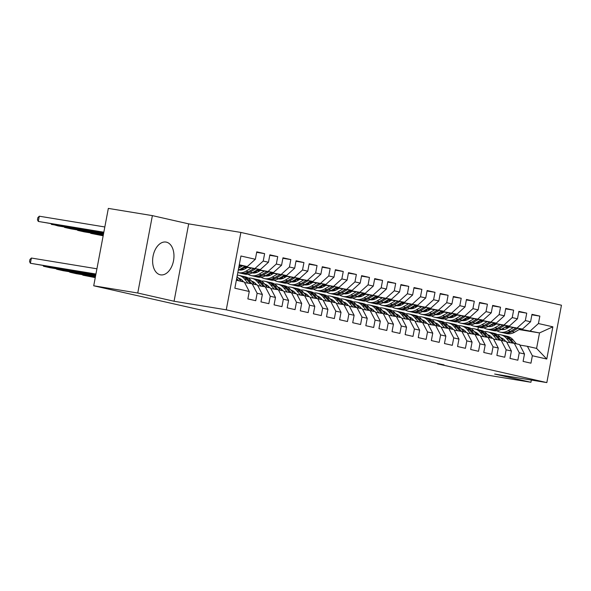 <?xml version="1.0" encoding="UTF-8"?>
<svg xmlns="http://www.w3.org/2000/svg" width="591" height="591" viewBox="0 0 591 591"><rect width="100%" height="100%" fill="white"/><g stroke="black" fill="none" stroke-linecap="round" stroke-linejoin="round"><path stroke-width="0.89" d="M160.205 274.771A16.607 10.468 99.3 0 0 160.597 274.852A16.607 10.468 99.3 0 0 173.569 260.468A16.607 10.468 99.3 0 0 166.367 242.14A16.607 10.468 99.3 0 0 165.975 242.066A16.607 10.468 99.3 0 0 153.01 256.45A16.607 10.468 99.3 0 0 160.205 274.771M152.382 215.626L137.755 293.018L174.064 301.255L188.684 223.871L152.382 215.626L108.338 208.401L93.718 285.785L444.004 364.898L437.48 363.827L486.888 375.049L530.932 382.274L531.346 380.057M188.684 223.871L240.884 232.433L561.45 305.215L546.83 382.599L226.264 309.824L240.884 232.433M519.083 329.571L539.509 332.925L552.858 326.816L538.438 323.543L539.842 316.119L531.981 314.338L530.578 321.763L525.333 320.573L526.736 313.149L518.876 311.361L517.472 318.785L512.227 317.596L513.631 310.172L505.77 308.384L504.367 315.808L499.122 314.619L500.525 307.194L492.665 305.407L491.261 312.831L486.016 311.642L487.42 304.217L479.56 302.437L478.156 309.861L472.911 308.672L474.314 301.247L466.454 299.46L465.051 306.884L459.805 305.695L461.209 298.27L453.349 296.483L451.945 303.907L446.7 302.718L448.104 295.293L440.243 293.505L438.84 300.93L433.595 299.74L434.998 292.316L427.138 290.536L425.734 297.96L420.489 296.771L421.893 289.346L414.025 287.558L412.629 294.983L407.384 293.793L408.787 286.369L400.92 284.581L399.523 292.006L394.278 290.816L395.682 283.392L387.814 281.604L386.411 289.029L381.173 287.839L382.576 280.415L374.709 278.634L373.305 286.059L368.067 284.869L369.471 277.445L361.603 275.657L360.2 283.082L354.962 281.892L356.366 274.468L348.498 272.68L347.094 280.104L341.857 278.915L343.26 271.491L335.392 269.703L333.989 277.135L328.751 275.938L330.155 268.513L322.287 266.733L320.883 274.158L315.646 272.968L317.049 265.544L309.182 263.756L307.778 271.18L302.54 269.991L303.944 262.567L296.076 260.779L294.673 268.203L289.435 267.014L290.831 259.589L282.971 257.802L281.567 265.233L276.329 264.037L277.726 256.612L269.865 254.832L268.462 262.256L263.224 261.067L264.62 253.642L256.76 251.855L255.356 259.279L247.252 266.578L239.289 264.768M552.858 326.816L546.771 359.025L532.358 355.752L527.408 346.319L519.829 345.078M255.356 259.279L240.943 256.006L234.856 288.216L249.269 291.489L247.865 298.913L255.733 300.701L257.137 293.276L262.374 294.466L260.971 301.89L268.839 303.678L270.242 296.246L275.48 297.443L274.076 304.867L281.944 306.648L283.348 299.223L288.585 300.413L287.182 307.837L295.049 309.625L296.453 302.2L301.691 303.39L300.287 310.814L308.155 312.602L309.558 305.178L314.796 306.367L313.4 313.791L321.26 315.579L322.664 308.147L327.902 309.344L326.505 316.769L334.366 318.549L335.769 311.125L341.014 312.314L339.611 319.738L347.471 321.526L348.875 314.102L354.12 315.291L352.716 322.716L360.576 324.503L361.98 317.079L367.225 318.268L365.822 325.693L373.682 327.48L375.086 320.049L380.331 321.245L378.927 328.67L386.787 330.45L388.191 323.026L393.436 324.215L392.032 331.64L399.893 333.427L401.296 326.003L406.542 327.192L405.138 334.617L412.998 336.405L414.402 328.98L419.647 330.17L418.243 337.594L426.104 339.382L427.507 331.95L432.752 333.147L431.349 340.571L439.209 342.352L440.613 334.927L445.858 336.116L444.454 343.541L452.314 345.329L453.718 337.904L458.963 339.094L457.56 346.518L465.42 348.306L466.824 340.881L472.069 342.071L470.665 349.495L478.525 351.283L479.929 343.851L485.174 345.048L483.77 352.472L491.631 354.253L493.034 346.828L498.279 348.018L496.876 355.442L504.744 357.23L506.14 349.806L511.385 350.995L509.981 358.419L517.849 360.207L519.245 352.783L524.49 353.972L523.087 361.397L530.954 363.177L532.358 355.752M244.637 266.637L260.358 269.548L244.194 266.896M263.224 261.067L255.113 268.358M268.462 262.256L260.358 269.548M236.363 280.245L244.327 282.055L249.269 291.489M243.536 267.287L246.772 267.819M257.742 269.614L273.463 272.525L257.299 269.873M243.093 267.538L246.329 268.07M276.329 264.037L268.218 271.335M281.567 265.233L273.463 272.525M257.137 293.276L252.187 283.835L244.608 282.594M252.187 283.835L257.432 285.025L262.374 294.466M242.436 267.93L243.064 268.033M256.642 270.257L259.877 270.789M270.848 272.591L286.569 275.502L270.405 272.85M241.992 268.188L243.204 268.388M256.199 270.515L259.434 271.047M289.435 267.014L281.323 274.313M294.673 268.203L286.569 275.502M270.242 296.246L265.293 286.812L257.713 285.571M265.293 286.812L270.538 288.002L275.48 297.443M241.327 268.573L243.44 268.92M255.541 270.907L256.169 271.01M269.747 273.234L272.983 273.766M283.953 275.569L299.674 278.479L283.51 275.827M240.892 268.831L243.61 269.274M255.098 271.158L256.309 271.358M269.304 273.493L272.54 274.025M302.54 269.991L294.429 277.282M307.778 271.18L299.674 278.479M283.348 299.223L278.398 289.789L270.818 288.541M278.398 289.789L283.643 290.979L288.585 300.413M254.433 271.55L256.546 271.897M268.646 273.877L269.274 273.98M282.853 276.211L286.088 276.743M297.059 278.538L312.779 281.449L296.616 278.797M253.997 271.808L256.716 272.252M268.203 274.135L269.415 274.335M282.409 276.47L285.645 277.002M315.646 272.968L307.534 280.26M320.883 274.158L312.779 281.449M296.453 302.2L291.511 292.767L283.924 291.518M291.511 292.767L296.748 293.956L301.691 303.39M267.538 274.52L269.651 274.867M281.752 276.854L282.38 276.957M295.958 279.188L299.194 279.72M310.164 281.515L325.885 284.426L309.721 281.774M267.102 274.778L269.821 275.229M281.309 277.113L282.52 277.312M295.515 279.44L298.75 279.971M328.751 275.938L320.64 283.237M333.989 277.135L325.885 284.426M309.558 305.178L304.616 295.736L297.037 294.495M304.616 295.736L309.854 296.926L314.796 306.367M280.644 277.497L282.757 277.844M294.857 279.831L295.485 279.935M309.063 282.158L312.299 282.69M323.27 284.493L338.99 287.403L322.826 284.751M280.208 277.755L282.934 278.206M294.414 280.09L295.626 280.289M308.62 282.417L311.863 282.949M341.857 278.915L333.752 286.214M347.094 280.104L338.99 287.403M322.664 308.147L317.722 298.714L310.142 297.472M317.722 298.714L322.959 299.903L327.902 309.344M293.749 280.474L295.862 280.821M307.963 282.808L308.591 282.904M322.169 285.135L325.405 285.667M336.375 287.47L352.096 290.38L335.932 287.728M293.313 280.732L296.039 281.176M307.519 283.059L308.731 283.259M321.726 285.394L324.969 285.926M354.962 281.892L346.858 289.184M360.2 283.082L352.096 290.38M335.769 311.125L330.827 301.691L323.247 300.442M330.827 301.691L336.065 302.88L341.014 312.314M306.862 283.451L308.967 283.798M321.068 285.778L321.696 285.881M335.274 288.113L338.51 288.644M349.48 290.44L365.201 293.35L349.045 290.698M306.419 283.71L309.145 284.153M320.625 286.037L321.836 286.236M334.831 288.371L338.074 288.903M368.067 284.869L359.963 292.161M373.305 286.059L365.201 293.35M348.875 314.102L343.932 304.668L336.353 303.419M343.932 304.668L349.17 305.857L354.12 315.291M319.967 286.421L322.073 286.768M334.174 288.755L334.801 288.859M348.38 291.09L351.615 291.622M362.586 293.417L378.306 296.327L362.15 293.675M319.524 286.679L322.25 287.13M333.73 289.014L334.942 289.213M347.936 291.341L351.18 291.873M381.173 287.839L373.069 295.138M386.411 289.029L378.306 296.327M361.98 317.079L357.038 307.638L349.458 306.397M357.038 307.638L362.276 308.827L367.225 318.268M333.073 289.398L335.178 289.745M347.279 291.732L347.907 291.836M361.485 294.059L364.721 294.591M375.691 296.394L391.412 299.305L375.255 296.652M332.63 289.656L335.356 290.107M346.836 291.991L348.047 292.19M361.042 294.318L364.285 294.85M394.278 290.816L386.174 298.115M399.523 292.006L391.412 299.305M375.086 320.049L370.143 310.615L362.564 309.374M370.143 310.615L375.381 311.804L380.331 321.245M346.178 292.375L348.284 292.722M360.384 294.702L361.012 294.806M374.591 297.037L377.826 297.569M388.797 299.371L404.517 302.282L388.361 299.63M345.735 292.634L348.461 293.077M359.941 294.961L361.16 295.16M374.147 297.295L377.39 297.827M407.384 293.793L399.28 301.085M412.629 294.983L404.517 302.282M388.191 323.026L383.249 313.592L375.669 312.344M383.249 313.592L388.486 314.781L393.436 324.215M359.284 295.352L361.389 295.699M373.49 297.679L374.118 297.783M387.696 300.014L390.932 300.546M401.902 302.341L417.623 305.252L401.466 302.599M358.84 295.611L361.566 296.054M373.047 297.938L374.266 298.137M387.253 300.272L390.496 300.804M420.489 296.771L412.385 304.062M425.734 297.96L417.623 305.252M401.296 326.003L396.354 316.569L388.775 315.321M396.354 316.569L401.592 317.759L406.542 327.192M372.389 298.322L374.495 298.669M386.595 300.656L387.223 300.76M400.801 302.991L404.037 303.523M415.008 305.318L430.728 308.229L414.572 305.577M371.946 298.581L374.672 299.031M386.152 300.915L387.371 301.115M400.366 303.242L403.601 303.774M433.595 299.74L425.49 307.039M438.84 300.93L430.728 308.229M414.402 328.98L409.46 319.539L401.88 318.298M409.46 319.539L414.697 320.728L419.647 330.17M385.495 301.299L387.607 301.646M399.701 303.634L400.329 303.737M413.907 305.961L417.15 306.493M428.113 308.295L443.834 311.206L427.677 308.554M385.051 301.558L387.777 302.008M399.257 303.892L400.476 304.092M413.471 306.219L416.707 306.751M446.7 302.718L438.596 310.016M451.945 303.907L443.834 311.206M427.507 331.95L422.565 322.516L414.985 321.275M422.565 322.516L427.81 323.705L432.752 333.147M398.6 304.276L400.713 304.624M412.806 306.603L413.434 306.707M427.012 308.938L430.255 309.47M441.218 311.272L456.939 314.183L440.783 311.531M398.157 304.535L400.883 304.978M412.363 306.862L413.582 307.061M426.576 309.196L429.812 309.728M459.805 305.695L451.701 312.986M465.051 306.884L456.939 314.183M440.613 334.927L435.67 325.493L428.091 324.245M435.67 325.493L440.916 326.683L445.858 336.116M411.705 307.254L413.818 307.601M425.912 309.581L426.539 309.684M440.118 311.915L443.361 312.447M454.331 314.242L470.052 317.153L453.888 314.501M411.262 307.505L413.988 307.955M425.468 309.839L426.687 310.039M439.682 312.174L442.918 312.705M472.911 308.672L464.807 315.963M478.156 309.861L470.052 317.153M453.718 337.904L448.776 328.47L441.196 327.222M448.776 328.47L454.021 329.66L458.963 339.094M424.811 310.223L426.924 310.57M439.017 312.558L439.645 312.661M453.223 314.892L456.466 315.417M467.437 317.219L483.157 320.13L466.993 317.478M424.368 310.482L427.094 310.932M438.574 312.816L439.793 313.016M452.787 315.143L456.023 315.675M486.016 311.642L477.912 318.941M491.261 312.831L483.157 320.13M466.824 340.881L461.881 331.44L454.302 330.199M461.881 331.44L467.126 332.63L472.069 342.071M437.916 313.2L440.029 313.548M452.122 315.535L452.75 315.638M466.329 317.862L469.572 318.394M480.542 320.196L496.263 323.107L480.099 320.455M437.473 313.459L440.199 313.91M451.679 315.793L452.898 315.993M465.893 318.121L469.128 318.652M499.122 314.619L491.018 321.918M504.367 315.808L496.263 323.107M479.929 343.851L474.987 334.417L467.407 333.176M474.987 334.417L480.232 335.607L485.174 345.048M451.022 316.178L453.134 316.525M465.228 318.505L465.856 318.608M479.434 320.839L482.677 321.371M493.648 323.174L509.368 326.084L493.204 323.432M450.578 316.436L453.304 316.879M464.792 318.763L466.003 318.963M478.998 321.098L482.234 321.63M512.227 317.596L504.123 324.887M517.472 318.785L509.368 326.084M493.034 346.828L488.092 337.395L480.513 336.146M488.092 337.395L493.337 338.584L498.279 348.018M464.127 319.155L466.24 319.502M478.333 321.482L478.961 321.585M492.539 323.816L495.783 324.348M506.753 326.143L522.474 329.054L506.31 326.402M463.684 319.406L466.41 319.857M477.897 321.74L479.109 321.94M492.104 324.075L495.339 324.607M525.333 320.573L517.228 327.865M530.578 321.763L522.474 329.054M506.14 349.806L501.198 340.372L493.618 339.123M501.198 340.372L506.443 341.561L511.385 350.995M477.233 322.125L479.345 322.472M491.439 324.459L492.074 324.562M505.652 326.793L508.888 327.318M519.858 329.121L539.509 332.925L536.584 348.402L527.408 346.319M479.116 323.188L476.789 322.487M490.67 324.91L492.325 325.183M504.877 327.244L508.112 327.769M538.438 323.543L530.334 330.842M519.245 352.783L514.303 343.341L506.723 342.1M514.303 343.341L519.548 344.531L524.49 353.972M137.755 293.018L93.718 285.785M546.83 382.599L494.63 374.037L530.932 382.274M174.064 301.255L226.264 309.824M437.554 363.435L437.48 363.827M239.192 265.256L247.252 266.578M476.937 334.765L477.24 333.125M477.897 329.66L478.37 327.155M546.771 359.025L536.584 348.402M539.842 316.119L531.893 314.818M526.736 313.149L518.787 311.841M513.631 310.172L505.674 308.864M500.525 307.194L492.569 305.887M487.42 304.217L479.464 302.917M474.314 301.247L466.358 299.94M461.209 298.27L453.253 296.963M448.104 295.293L440.147 293.986M434.998 292.316L427.042 291.016M421.893 289.346L413.936 288.039M408.787 286.369L400.831 285.061M395.682 283.392L387.726 282.084M382.576 280.415L374.62 279.115M369.471 277.445L361.515 276.137M356.366 274.468L348.409 273.16M343.26 271.491L335.304 270.183M330.155 268.513L322.198 267.213M317.049 265.544L309.093 264.236M303.944 262.567L295.988 261.259M290.831 259.589L282.882 258.282M277.726 256.612L269.777 255.312M264.62 253.642L256.671 252.335M503.31 338.968A13.519 10.49 -77.2 0 0 501.988 339.33M516.349 343.807L513.128 339.951A16.289 12.64 -77.2 0 0 507.359 336.323L504.869 335.754A16.289 12.64 -77.2 0 0 504.079 335.607M510.077 342.647L506.576 338.466A16.289 12.64 -77.2 0 0 500.806 334.831A16.289 12.64 -77.2 0 0 497.4 334.661M491.498 337.143A16.289 12.64 -77.2 0 0 490.53 337.949M505.682 341.384L504.98 340.549A13.519 10.49 -77.2 0 0 500.562 337.624M513.889 343.275L510.639 339.389A16.289 12.64 -77.2 0 0 504.869 335.754M501.168 338.348A13.519 10.49 102.8 0 1 502.165 338.259M500.806 334.831L503.296 335.4A16.289 12.64 102.8 0 1 509.065 339.027L512.412 343.031M501.419 337.912A13.519 10.49 -77.2 0 0 500.791 337.897M509.545 326.934L507.307 328.249A13.519 10.49 102.8 0 1 501.057 329.46M494.881 324.873A13.519 10.49 102.8 0 1 494.674 324.496M513.416 327.569L508.038 330.709A16.289 12.64 102.8 0 1 500.112 332.098A16.289 12.64 102.8 0 1 496.965 330.783M492.717 325.988A16.289 12.64 102.8 0 1 491.926 324.178M520.516 328.736L514.591 332.201A16.289 12.64 102.8 0 1 506.664 333.583L504.175 333.014A16.289 12.64 -77.2 0 0 512.102 331.632L517.819 328.293M504.16 329.446A13.519 10.49 102.8 0 1 502.941 328.374M516.113 328.012L510.528 331.278A16.289 12.64 102.8 0 1 502.601 332.659L500.112 332.098M501.36 329.298A13.519 10.49 -77.2 0 0 501.995 329.579M503.399 332.807A16.289 12.64 -77.2 0 0 504.175 333.014M502.815 329.593A13.519 10.49 102.8 0 1 501.855 329.01M490.205 335.998A13.519 10.49 -77.2 0 0 488.883 336.353M503.244 340.83L500.023 336.973A16.289 12.64 -77.2 0 0 494.253 333.346L491.764 332.777A16.289 12.64 -77.2 0 0 490.973 332.637M496.972 339.677L493.47 335.489A16.289 12.64 -77.2 0 0 487.701 331.854A16.289 12.64 -77.2 0 0 484.295 331.684M478.392 334.166A16.289 12.64 -77.2 0 0 477.425 334.971M492.576 338.414L491.875 337.572A13.519 10.49 -77.2 0 0 487.457 334.654M500.784 340.298L497.533 336.412A16.289 12.64 -77.2 0 0 491.764 332.777M488.063 335.37A13.519 10.49 102.8 0 1 489.06 335.282M487.701 331.854L490.19 332.423A16.289 12.64 102.8 0 1 495.96 336.057L499.306 340.054M488.314 334.934A13.519 10.49 -77.2 0 0 487.686 334.92M477.1 333.021A13.519 10.49 -77.2 0 0 475.777 333.376M490.138 337.86L486.918 334.004A16.289 12.64 -77.2 0 0 481.148 330.369L478.658 329.808A16.289 12.64 -77.2 0 0 477.86 329.66M483.859 336.7L480.365 332.511A16.289 12.64 -77.2 0 0 474.595 328.884A16.289 12.64 -77.2 0 0 471.19 328.707M465.287 331.196A16.289 12.64 -77.2 0 0 464.312 331.994M479.471 335.437L478.769 334.595A13.519 10.49 -77.2 0 0 474.351 331.677M487.678 337.328L484.421 333.435A16.289 12.64 -77.2 0 0 478.658 329.808M474.957 332.393A13.519 10.49 102.8 0 1 475.954 332.305M474.595 328.884L477.085 329.446A16.289 12.64 102.8 0 1 482.854 333.08L486.201 337.084M475.208 331.965A13.519 10.49 -77.2 0 0 474.58 331.943M496.44 323.957L494.202 325.272A13.519 10.49 102.8 0 1 487.952 326.491M481.776 321.896A13.519 10.49 102.8 0 1 481.569 321.519M500.311 324.592L494.933 327.732A16.289 12.64 102.8 0 1 487.006 329.121A16.289 12.64 102.8 0 1 483.859 327.806M479.611 323.011A16.289 12.64 102.8 0 1 478.821 321.201M507.41 325.759L501.486 329.224A16.289 12.64 102.8 0 1 493.559 330.605L491.069 330.044A16.289 12.64 -77.2 0 0 498.996 328.655L504.714 325.316M491.055 326.468A13.519 10.49 102.8 0 1 489.836 325.397M503.007 325.035L497.423 328.3A16.289 12.64 102.8 0 1 489.496 329.682L487.006 329.121M488.255 326.321A13.519 10.49 -77.2 0 0 488.89 326.601M490.294 329.83A16.289 12.64 -77.2 0 0 491.069 330.044M489.71 326.616A13.519 10.49 102.8 0 1 488.742 326.033M483.335 320.987L481.096 322.294A13.519 10.49 102.8 0 1 474.846 323.513M468.67 318.918A13.519 10.49 102.8 0 1 468.464 318.542M487.206 321.622L481.828 324.762A16.289 12.64 102.8 0 1 473.901 326.143A16.289 12.64 102.8 0 1 470.754 324.828M466.506 320.041A16.289 12.64 102.8 0 1 465.715 318.224M494.305 322.782L488.38 326.247A16.289 12.64 102.8 0 1 480.453 327.636L477.964 327.067A16.289 12.64 -77.2 0 0 485.891 325.685L491.609 322.339M477.949 323.491A13.519 10.49 102.8 0 1 476.73 322.42M489.902 322.065L484.317 325.323A16.289 12.64 102.8 0 1 476.39 326.712L473.901 326.143M475.149 323.343A13.519 10.49 -77.2 0 0 475.785 323.632M477.188 326.853A16.289 12.64 -77.2 0 0 477.964 327.067M476.605 323.646A13.519 10.49 102.8 0 1 475.637 323.055M463.994 330.044A13.519 10.49 -77.2 0 0 462.672 330.399M477.033 334.883L473.812 331.026A16.289 12.64 -77.2 0 0 468.042 327.392L465.553 326.83A16.289 12.64 -77.2 0 0 464.755 326.683M470.754 333.723L467.259 329.542A16.289 12.64 -77.2 0 0 461.49 325.907A16.289 12.64 -77.2 0 0 458.084 325.737M452.181 328.219A16.289 12.64 -77.2 0 0 451.206 329.017M466.365 332.46L465.664 331.617A13.519 10.49 -77.2 0 0 461.246 328.699M474.573 334.351L471.315 330.458A16.289 12.64 -77.2 0 0 465.553 326.83M461.852 329.423A13.519 10.49 102.8 0 1 462.849 329.327M461.49 325.907L463.979 326.476A16.289 12.64 102.8 0 1 469.749 330.103L473.096 334.107M462.096 328.988A13.519 10.49 -77.2 0 0 461.475 328.973M450.889 327.067A13.519 10.49 -77.2 0 0 449.566 327.429M463.928 331.906L460.699 328.049A16.289 12.64 -77.2 0 0 454.937 324.422L452.447 323.853A16.289 12.64 -77.2 0 0 451.65 323.705M457.648 330.746L454.147 326.564A16.289 12.64 -77.2 0 0 448.384 322.93A16.289 12.64 -77.2 0 0 444.979 322.76M439.076 325.242A16.289 12.64 -77.2 0 0 438.101 326.047M453.26 329.483L452.558 328.648A13.519 10.49 -77.2 0 0 448.141 325.722M461.468 331.374L458.21 327.488A16.289 12.64 -77.2 0 0 452.447 323.853M448.746 326.446A13.519 10.49 102.8 0 1 449.744 326.358M448.384 322.93L450.874 323.499A16.289 12.64 102.8 0 1 456.644 327.126L459.99 331.13M448.99 326.01A13.519 10.49 -77.2 0 0 448.362 325.996M470.229 318.01L467.991 319.317A13.519 10.49 102.8 0 1 461.741 320.536M455.565 315.941A13.519 10.49 102.8 0 1 455.358 315.572M474.1 318.645L468.722 321.785A16.289 12.64 102.8 0 1 460.795 323.166A16.289 12.64 102.8 0 1 457.648 321.851M453.4 317.064A16.289 12.64 102.8 0 1 452.61 315.247M481.2 319.812L475.275 323.27A16.289 12.64 102.8 0 1 467.348 324.658L464.858 324.09A16.289 12.64 -77.2 0 0 472.785 322.708L478.503 319.369M464.844 320.521A13.519 10.49 102.8 0 1 463.625 319.443M476.797 319.088L471.212 322.346A16.289 12.64 102.8 0 1 463.285 323.735L460.795 323.166M462.044 320.366A13.519 10.49 -77.2 0 0 462.679 320.654M464.083 323.883A16.289 12.64 -77.2 0 0 464.858 324.09M463.499 320.669A13.519 10.49 102.8 0 1 462.531 320.086M457.124 315.033L454.878 316.348A13.519 10.49 102.8 0 1 448.635 317.559M442.46 312.971A13.519 10.49 102.8 0 1 442.253 312.595M460.987 315.668L455.617 318.808A16.289 12.64 102.8 0 1 447.69 320.196A16.289 12.64 102.8 0 1 444.543 318.881M440.295 314.087A16.289 12.64 102.8 0 1 439.505 312.277M468.094 316.835L462.169 320.3A16.289 12.64 102.8 0 1 454.243 321.681L451.753 321.12A16.289 12.64 -77.2 0 0 459.68 319.731L465.398 316.392M451.738 317.544A13.519 10.49 102.8 0 1 450.519 316.473M463.691 316.111L458.106 319.376A16.289 12.64 102.8 0 1 450.179 320.758L447.69 320.196M448.938 317.397A13.519 10.49 -77.2 0 0 449.574 317.677M450.977 320.906A16.289 12.64 -77.2 0 0 451.753 321.12M450.394 317.692A13.519 10.49 102.8 0 1 449.426 317.108M437.783 324.097A13.519 10.49 -77.2 0 0 436.461 324.452M450.822 328.928L447.594 325.072A16.289 12.64 -77.2 0 0 441.832 321.445L439.342 320.876A16.289 12.64 -77.2 0 0 438.544 320.736M444.543 327.776L441.041 323.587A16.289 12.64 -77.2 0 0 435.279 319.953A16.289 12.64 -77.2 0 0 431.873 319.783M425.971 322.265A16.289 12.64 -77.2 0 0 424.995 323.07M440.155 326.513L439.453 325.671A13.519 10.49 -77.2 0 0 435.035 322.752M448.362 328.397L445.104 324.511A16.289 12.64 -77.2 0 0 439.342 320.876M435.641 323.469A13.519 10.49 102.8 0 1 436.638 323.38M435.279 319.953L437.768 320.521A16.289 12.64 102.8 0 1 443.531 324.156L446.885 328.153M435.885 323.033A13.519 10.49 -77.2 0 0 435.257 323.018M444.018 312.055L441.773 313.37A13.519 10.49 102.8 0 1 435.53 314.589M429.354 309.994A13.519 10.49 102.8 0 1 429.147 309.618M447.882 312.691L442.511 315.83A16.289 12.64 102.8 0 1 434.584 317.219A16.289 12.64 102.8 0 1 431.437 315.904M427.19 311.117A16.289 12.64 102.8 0 1 426.399 309.3M454.989 313.858L449.064 317.323A16.289 12.64 102.8 0 1 441.137 318.704L438.648 318.143A16.289 12.64 -77.2 0 0 446.574 316.754L452.292 313.415M438.633 314.567A13.519 10.49 102.8 0 1 437.414 313.496M450.586 313.134L445.001 316.399A16.289 12.64 102.8 0 1 437.074 317.781L434.584 317.219M435.833 314.419A13.519 10.49 -77.2 0 0 436.468 314.7M437.872 317.928A16.289 12.64 -77.2 0 0 438.648 318.143M437.288 314.715A13.519 10.49 102.8 0 1 436.321 314.131M424.678 321.12A13.519 10.49 -77.2 0 0 423.355 321.474M437.717 325.959L434.488 322.102A16.289 12.64 -77.2 0 0 428.726 318.468L426.237 317.906A16.289 12.64 -77.2 0 0 425.439 317.759M431.437 324.799L427.936 320.61A16.289 12.64 -77.2 0 0 422.173 316.983A16.289 12.64 -77.2 0 0 418.768 316.806M412.865 319.295A16.289 12.64 -77.2 0 0 411.89 320.093M427.049 323.536L426.347 322.693A13.519 10.49 -77.2 0 0 421.93 319.775M435.257 325.427L431.999 321.534A16.289 12.64 -77.2 0 0 426.237 317.906M422.535 320.492A13.519 10.49 102.8 0 1 423.533 320.403M422.173 316.983L424.663 317.544A16.289 12.64 102.8 0 1 430.425 321.179L433.779 325.183M422.779 320.063A13.519 10.49 -77.2 0 0 422.151 320.041M430.913 309.086L428.667 310.393A13.519 10.49 102.8 0 1 422.425 311.612M416.249 307.017A13.519 10.49 102.8 0 1 416.034 306.64M434.777 309.721L429.406 312.861A16.289 12.64 102.8 0 1 421.479 314.242A16.289 12.64 102.8 0 1 418.332 312.927M414.077 308.14A16.289 12.64 102.8 0 1 413.294 306.323M441.883 310.881L435.959 314.346A16.289 12.64 102.8 0 1 428.032 315.734L425.542 315.166A16.289 12.64 -77.2 0 0 433.469 313.784L439.187 310.438M425.527 311.59A13.519 10.49 102.8 0 1 424.308 310.519M437.48 310.164L431.895 313.422A16.289 12.64 102.8 0 1 423.969 314.811L421.479 314.242M422.728 311.442A13.519 10.49 -77.2 0 0 423.363 311.73M424.766 314.951A16.289 12.64 -77.2 0 0 425.542 315.166M424.183 311.745A13.519 10.49 102.8 0 1 423.215 311.154M411.572 318.143A13.519 10.49 -77.2 0 0 410.25 318.497M424.611 322.981L421.383 319.125A16.289 12.64 -77.2 0 0 415.621 315.491L413.131 314.929A16.289 12.64 -77.2 0 0 412.333 314.781M418.332 321.822L414.83 317.64A16.289 12.64 -77.2 0 0 409.068 314.006A16.289 12.64 -77.2 0 0 405.662 313.836M399.76 316.318A16.289 12.64 -77.2 0 0 398.785 317.116M413.944 320.558L413.242 319.716A13.519 10.49 -77.2 0 0 408.824 316.798M422.151 322.45L418.893 318.556A16.289 12.64 -77.2 0 0 413.131 314.929M409.43 317.522A13.519 10.49 102.8 0 1 410.427 317.426M409.068 314.006L411.558 314.575A16.289 12.64 102.8 0 1 417.32 318.202L420.674 322.206M409.674 317.086A13.519 10.49 -77.2 0 0 409.046 317.072M398.467 315.166A13.519 10.49 -77.2 0 0 397.137 315.528M411.506 320.004L408.278 316.148A16.289 12.64 -77.2 0 0 402.515 312.521L400.026 311.952A16.289 12.64 -77.2 0 0 399.228 311.804M405.227 318.845L401.725 314.663A16.289 12.64 -77.2 0 0 395.963 311.029A16.289 12.64 -77.2 0 0 392.557 310.859M386.647 313.341A16.289 12.64 -77.2 0 0 385.679 314.146M400.838 317.581L400.137 316.746A13.519 10.49 -77.2 0 0 395.719 313.821M409.046 319.472L405.788 315.587A16.289 12.64 -77.2 0 0 400.026 311.952M396.325 314.545A13.519 10.49 102.8 0 1 397.322 314.456M395.963 311.029L398.452 311.597A16.289 12.64 102.8 0 1 404.214 315.225L407.568 319.229M396.568 314.109A13.519 10.49 -77.2 0 0 395.94 314.094M385.362 312.196A13.519 10.49 -77.2 0 0 384.032 312.55M398.4 317.027L395.172 313.171A16.289 12.64 -77.2 0 0 389.41 309.544L386.92 308.975A16.289 12.64 -77.2 0 0 386.122 308.834M392.121 315.875L388.619 311.686A16.289 12.64 -77.2 0 0 382.857 308.059A16.289 12.64 -77.2 0 0 379.452 307.881M373.542 310.364A16.289 12.64 -77.2 0 0 372.574 311.169M387.733 314.611L387.031 313.769A13.519 10.49 -77.2 0 0 382.613 310.851M395.94 316.495L392.683 312.609A16.289 12.64 -77.2 0 0 386.92 308.975M383.212 311.568A13.519 10.49 102.8 0 1 384.216 311.479M382.857 308.059L385.347 308.62A16.289 12.64 102.8 0 1 391.109 312.255L394.463 316.251M383.463 311.132A13.519 10.49 -77.2 0 0 382.835 311.117M372.256 309.219A13.519 10.49 -77.2 0 0 370.926 309.573M385.295 314.057L382.067 310.201A16.289 12.64 -77.2 0 0 376.304 306.566L373.815 306.005A16.289 12.64 -77.2 0 0 373.017 305.857M379.016 312.898L375.514 308.709A16.289 12.64 -77.2 0 0 369.752 305.082A16.289 12.64 -77.2 0 0 366.346 304.904M360.436 307.394A16.289 12.64 -77.2 0 0 359.468 308.192M374.628 311.634L373.926 310.792A13.519 10.49 -77.2 0 0 369.508 307.874M382.835 313.525L379.577 309.632A16.289 12.64 -77.2 0 0 373.815 306.005M370.106 308.591A13.519 10.49 102.8 0 1 371.111 308.502M369.752 305.082L372.241 305.643A16.289 12.64 102.8 0 1 378.004 309.278L381.358 313.282M370.358 308.162A13.519 10.49 -77.2 0 0 369.73 308.14M359.151 306.241A13.519 10.49 -77.2 0 0 357.821 306.596M372.19 311.08L368.961 307.224A16.289 12.64 -77.2 0 0 363.199 303.589L360.709 303.028A16.289 12.64 -77.2 0 0 359.912 302.88M365.91 309.92L362.409 305.739A16.289 12.64 -77.2 0 0 356.646 302.104A16.289 12.64 -77.2 0 0 353.241 301.935M347.331 304.417A16.289 12.64 -77.2 0 0 346.363 305.215M361.522 308.657L360.82 307.815A13.519 10.49 -77.2 0 0 356.403 304.897M369.73 310.548L366.472 306.655A16.289 12.64 -77.2 0 0 360.709 303.028M357.001 305.621A13.519 10.49 102.8 0 1 358.006 305.525M356.646 302.104L359.136 302.673A16.289 12.64 102.8 0 1 364.898 306.301L368.252 310.305M357.252 305.185A13.519 10.49 -77.2 0 0 356.624 305.17M346.045 303.264A13.519 10.49 -77.2 0 0 344.716 303.626M359.084 308.103L355.856 304.247A16.289 12.64 -77.2 0 0 350.094 300.62L347.604 300.051A16.289 12.64 -77.2 0 0 346.806 299.903M352.805 306.943L349.303 302.762A16.289 12.64 -77.2 0 0 343.541 299.127A16.289 12.64 -77.2 0 0 340.128 298.957M334.225 301.44A16.289 12.64 -77.2 0 0 333.258 302.245M348.417 305.68L347.715 304.845A13.519 10.49 -77.2 0 0 343.297 301.92M356.617 307.571L353.366 303.685A16.289 12.64 -77.2 0 0 347.604 300.051M343.896 302.644A13.519 10.49 102.8 0 1 344.893 302.555M343.541 299.127L346.031 299.696A16.289 12.64 102.8 0 1 351.793 303.323L355.147 307.327M344.147 302.208A13.519 10.49 -77.2 0 0 343.519 302.193M332.94 300.294A13.519 10.49 -77.2 0 0 331.61 300.649M345.979 305.126L342.75 301.27A16.289 12.64 -77.2 0 0 336.988 297.642L334.491 297.074A16.289 12.64 -77.2 0 0 333.701 296.933M339.699 303.973L336.198 299.785A16.289 12.64 -77.2 0 0 330.435 296.157A16.289 12.64 -77.2 0 0 327.022 295.98M321.12 298.462A16.289 12.64 -77.2 0 0 320.152 299.268M335.311 302.71L334.602 301.868A13.519 10.49 -77.2 0 0 330.192 298.95M343.511 304.594L340.261 300.708A16.289 12.64 -77.2 0 0 334.491 297.074M330.79 299.667A13.519 10.49 102.8 0 1 331.787 299.578M330.435 296.157L332.925 296.719A16.289 12.64 102.8 0 1 338.687 300.354L342.041 304.358M331.041 299.231A13.519 10.49 -77.2 0 0 330.413 299.216M319.834 297.317A13.519 10.49 -77.2 0 0 318.505 297.672M332.873 302.156L329.645 298.3A16.289 12.64 -77.2 0 0 323.875 294.665L321.386 294.104A16.289 12.64 -77.2 0 0 320.595 293.956M326.594 300.996L323.092 296.808A16.289 12.64 -77.2 0 0 317.323 293.18A16.289 12.64 -77.2 0 0 313.917 293.003M308.014 295.493A16.289 12.64 -77.2 0 0 307.047 296.29M322.198 299.733L321.497 298.891A13.519 10.49 -77.2 0 0 317.086 295.973M330.406 301.624L327.155 297.731A16.289 12.64 -77.2 0 0 321.386 294.104M317.685 296.697A13.519 10.49 102.8 0 1 318.682 296.601M317.323 293.18L319.82 293.742A16.289 12.64 102.8 0 1 325.582 297.376L328.936 301.38M317.936 296.261A13.519 10.49 -77.2 0 0 317.308 296.239M306.729 294.34A13.519 10.49 -77.2 0 0 305.399 294.695M319.768 299.179L316.54 295.323A16.289 12.64 -77.2 0 0 310.77 291.688L308.28 291.127A16.289 12.64 -77.2 0 0 307.49 290.979M313.489 298.019L309.987 293.838A16.289 12.64 -77.2 0 0 304.217 290.203A16.289 12.64 -77.2 0 0 300.812 290.033M294.909 292.515A16.289 12.64 -77.2 0 0 293.941 293.313M309.093 296.756L308.391 295.914A13.519 10.49 -77.2 0 0 303.973 292.996M317.301 298.647L314.05 294.754A16.289 12.64 -77.2 0 0 308.28 291.127M304.579 293.72A13.519 10.49 102.8 0 1 305.577 293.624M304.217 290.203L306.707 290.772A16.289 12.64 102.8 0 1 312.476 294.399L315.823 298.403M304.83 293.284A13.519 10.49 -77.2 0 0 304.202 293.269M293.624 291.363A13.519 10.49 -77.2 0 0 292.294 291.725M306.663 296.202L303.434 292.346A16.289 12.64 -77.2 0 0 297.665 288.718L295.175 288.149A16.289 12.64 -77.2 0 0 294.384 288.002M300.383 295.042L296.881 290.861A16.289 12.64 -77.2 0 0 291.112 287.226A16.289 12.64 -77.2 0 0 287.706 287.056M281.804 289.538A16.289 12.64 -77.2 0 0 280.836 290.344M295.988 293.779L295.286 292.944A13.519 10.49 -77.2 0 0 290.868 290.018M304.195 295.67L300.945 291.784A16.289 12.64 -77.2 0 0 295.175 288.149M291.474 290.742A13.519 10.49 102.8 0 1 292.471 290.654M291.112 287.226L293.601 287.795A16.289 12.64 102.8 0 1 299.371 291.422L302.718 295.426M291.725 290.307A13.519 10.49 -77.2 0 0 291.097 290.292M280.518 288.393A13.519 10.49 -77.2 0 0 279.188 288.748M95.254 277.622L82.814 275.17L82.888 274.771M293.557 293.225L290.329 289.368A16.289 12.64 -77.2 0 0 284.559 285.741L282.07 285.172A16.289 12.64 -77.2 0 0 281.279 285.032M287.278 292.072L283.776 287.883A16.289 12.64 -77.2 0 0 278.006 284.256A16.289 12.64 -77.2 0 0 274.601 284.079M268.698 286.561A16.289 12.64 -77.2 0 0 267.73 287.366M95.336 277.223L82.814 275.17L82.592 274.719M282.882 290.809L282.18 289.967A13.519 10.49 -77.2 0 0 277.763 287.049M291.09 292.693L287.839 288.807A16.289 12.64 -77.2 0 0 282.07 285.172M278.368 287.765A13.519 10.49 102.8 0 1 279.366 287.677M278.006 284.256L280.496 284.818A16.289 12.64 102.8 0 1 286.266 288.452L289.612 292.456M278.62 287.337A13.519 10.49 -77.2 0 0 277.992 287.315M267.413 285.416A13.519 10.49 -77.2 0 0 266.083 285.771M95.41 276.824L76.261 273.685L69.708 272.192L69.782 271.794M280.452 290.255L277.223 286.399A16.289 12.64 -77.2 0 0 271.454 282.764L268.964 282.202A16.289 12.64 -77.2 0 0 268.174 282.055M274.172 289.095L270.671 284.906A16.289 12.64 -77.2 0 0 264.901 281.279A16.289 12.64 -77.2 0 0 261.495 281.109M255.593 283.591A16.289 12.64 -77.2 0 0 254.625 284.389M95.483 276.425L69.708 272.192L69.487 271.749M269.777 287.832L269.075 286.99A13.519 10.49 -77.2 0 0 264.657 284.072M277.984 289.723L274.734 285.83A16.289 12.64 -77.2 0 0 268.964 282.202M265.263 284.796A13.519 10.49 102.8 0 1 266.26 284.699M264.901 281.279L267.391 281.841A16.289 12.64 102.8 0 1 273.16 285.475L276.507 289.479M265.514 284.36A13.519 10.49 -77.2 0 0 264.886 284.337M254.3 282.439A13.519 10.49 -77.2 0 0 252.978 282.793M95.557 276.027L63.156 270.708L56.603 269.223L56.677 268.816M267.346 287.278L264.118 283.421A16.289 12.64 -77.2 0 0 258.348 279.787L255.859 279.225A16.289 12.64 -77.2 0 0 255.068 279.078M261.067 286.118L257.565 281.937A16.289 12.64 -77.2 0 0 251.796 278.302A16.289 12.64 -77.2 0 0 248.39 278.132M242.487 280.614A16.289 12.64 -77.2 0 0 241.52 281.412M95.639 275.628L56.603 269.223L56.381 268.772M256.671 284.855L255.969 284.02A13.519 10.49 -77.2 0 0 251.552 281.094M264.879 286.746L261.628 282.853A16.289 12.64 -77.2 0 0 255.859 279.225M252.158 281.818A13.519 10.49 102.8 0 1 253.155 281.722M251.796 278.302L254.285 278.871A16.289 12.64 102.8 0 1 260.055 282.498L263.401 286.502M252.409 281.382A13.519 10.49 -77.2 0 0 251.781 281.368M241.194 279.462A13.519 10.49 -77.2 0 0 239.872 279.824M95.712 275.221L50.05 267.73L43.498 266.245L43.571 265.847M254.241 284.301L251.012 280.444A16.289 12.64 -77.2 0 0 245.243 276.817L242.753 276.248A16.289 12.64 -77.2 0 0 241.963 276.1M247.961 283.141L244.46 278.959A16.289 12.64 -77.2 0 0 238.69 275.325A16.289 12.64 -77.2 0 0 237.331 275.118M95.786 274.822L43.498 266.245L43.276 265.795M243.566 281.877L242.864 281.043A13.519 10.49 -77.2 0 0 238.446 278.117M251.773 283.769L248.523 279.883A16.289 12.64 -77.2 0 0 242.753 276.248M239.052 278.841A13.519 10.49 102.8 0 1 240.049 278.753M238.69 275.325L241.18 275.894A16.289 12.64 102.8 0 1 246.949 279.521L250.296 283.525M239.303 278.405A13.519 10.49 -77.2 0 0 238.675 278.391M417.807 306.108L415.562 307.416A13.519 10.49 102.8 0 1 409.312 308.635M403.143 304.047A13.519 10.49 102.8 0 1 402.929 303.671M421.671 306.744L416.3 309.883A16.289 12.64 102.8 0 1 408.374 311.265A16.289 12.64 102.8 0 1 405.227 309.95M400.971 305.163A16.289 12.64 102.8 0 1 400.188 303.346M428.778 307.911L422.853 311.368A16.289 12.64 102.8 0 1 414.926 312.757L412.437 312.188A16.289 12.64 -77.2 0 0 420.364 310.807L426.081 307.468M412.422 308.62A13.519 10.49 102.8 0 1 411.203 307.542M424.375 307.187L418.79 310.445A16.289 12.64 102.8 0 1 410.863 311.834L408.374 311.265M409.622 308.465A13.519 10.49 -77.2 0 0 410.257 308.753M411.661 311.982A16.289 12.64 -77.2 0 0 412.437 312.188M411.077 308.768A13.519 10.49 102.8 0 1 410.11 308.184M404.702 303.131L402.456 304.446A13.519 10.49 102.8 0 1 396.206 305.658M390.038 301.07A13.519 10.49 102.8 0 1 389.824 300.693M408.566 303.767L403.195 306.906A16.289 12.64 102.8 0 1 395.268 308.295A16.289 12.64 102.8 0 1 392.121 306.98M387.866 302.186A16.289 12.64 102.8 0 1 387.083 300.376M415.672 304.934L409.748 308.399A16.289 12.64 102.8 0 1 401.821 309.78L399.331 309.219A16.289 12.64 -77.2 0 0 407.258 307.83L412.969 304.491M399.317 305.643A13.519 10.49 102.8 0 1 398.098 304.572M411.27 304.21L405.685 307.475A16.289 12.64 102.8 0 1 397.758 308.857L395.268 308.295M396.517 305.495A13.519 10.49 -77.2 0 0 397.152 305.776M398.556 309.004A16.289 12.64 -77.2 0 0 399.331 309.219M397.972 305.791A13.519 10.49 102.8 0 1 397.004 305.207M391.597 300.154L389.351 301.469A13.519 10.49 102.8 0 1 383.101 302.688M376.932 298.093A13.519 10.49 102.8 0 1 376.718 297.716M395.46 300.789L390.09 303.929A16.289 12.64 102.8 0 1 382.163 305.318A16.289 12.64 102.8 0 1 379.016 304.003M374.76 299.216A16.289 12.64 102.8 0 1 373.97 297.399M402.567 301.957L396.642 305.421A16.289 12.64 102.8 0 1 388.715 306.803L386.226 306.241A16.289 12.64 -77.2 0 0 394.153 304.853L399.863 301.513M386.211 302.666A13.519 10.49 102.8 0 1 384.992 301.595M398.164 301.233L392.579 304.498A16.289 12.64 102.8 0 1 384.652 305.879L382.163 305.318M383.411 302.518A13.519 10.49 -77.2 0 0 384.039 302.799M385.443 306.027A16.289 12.64 -77.2 0 0 386.226 306.241M384.867 302.814A13.519 10.49 102.8 0 1 383.899 302.23M378.491 297.184L376.245 298.492A13.519 10.49 102.8 0 1 369.996 299.711M363.827 295.116A13.519 10.49 102.8 0 1 363.613 294.739M382.355 297.82L376.984 300.959A16.289 12.64 102.8 0 1 369.057 302.341A16.289 12.64 102.8 0 1 365.91 301.026M361.655 296.239A16.289 12.64 102.8 0 1 360.865 294.421M389.462 298.98L383.537 302.444A16.289 12.64 102.8 0 1 375.61 303.833L373.12 303.264A16.289 12.64 -77.2 0 0 381.04 301.883L386.758 298.536M373.106 299.689A13.519 10.49 102.8 0 1 371.887 298.618M385.059 298.263L379.474 301.521A16.289 12.64 102.8 0 1 371.547 302.91L369.057 302.341M370.306 299.541A13.519 10.49 -77.2 0 0 370.934 299.829M372.337 303.05A16.289 12.64 -77.2 0 0 373.12 303.264M371.761 299.844A13.519 10.49 102.8 0 1 370.793 299.253M365.386 294.207L363.14 295.515A13.519 10.49 102.8 0 1 356.89 296.734M350.722 292.146A13.519 10.49 102.8 0 1 350.507 291.769M369.249 294.843L363.879 297.982A16.289 12.64 102.8 0 1 355.952 299.364A16.289 12.64 102.8 0 1 352.805 298.049M348.55 293.262A16.289 12.64 102.8 0 1 347.759 291.444M376.356 296.01L370.431 299.467A16.289 12.64 102.8 0 1 362.505 300.856L360.015 300.287A16.289 12.64 -77.2 0 0 367.934 298.906L373.652 295.566M360 296.719A13.519 10.49 102.8 0 1 358.781 295.64M371.953 295.286L366.368 298.544A16.289 12.64 102.8 0 1 358.442 299.933L355.952 299.364M357.193 296.564A13.519 10.49 -77.2 0 0 357.828 296.852M359.232 300.08A16.289 12.64 -77.2 0 0 360.015 300.287M358.656 296.867A13.519 10.49 102.8 0 1 357.688 296.283M352.28 291.23L350.035 292.545A13.519 10.49 102.8 0 1 343.785 293.757M337.616 289.169A13.519 10.49 102.8 0 1 337.402 288.792M356.144 291.865L350.766 295.005A16.289 12.64 102.8 0 1 342.846 296.394A16.289 12.64 102.8 0 1 339.699 295.079M335.444 290.284A16.289 12.64 102.8 0 1 334.654 288.474M363.251 293.033L357.319 296.497A16.289 12.64 102.8 0 1 349.399 297.879L346.91 297.317A16.289 12.64 -77.2 0 0 354.829 295.928L360.547 292.589M346.895 293.742A13.519 10.49 102.8 0 1 345.676 292.671M358.848 292.309L353.263 295.574A16.289 12.64 102.8 0 1 345.336 296.955L342.846 296.394M344.088 293.594A13.519 10.49 -77.2 0 0 344.723 293.875M346.127 297.103A16.289 12.64 -77.2 0 0 346.91 297.317M345.55 293.89A13.519 10.49 102.8 0 1 344.583 293.306M339.175 288.253L336.929 289.568A13.519 10.49 102.8 0 1 330.679 290.787M324.511 286.192A13.519 10.49 102.8 0 1 324.296 285.815M343.039 288.888L337.66 292.028A16.289 12.64 102.8 0 1 329.741 293.417A16.289 12.64 102.8 0 1 326.594 292.102M322.339 287.315A16.289 12.64 102.8 0 1 321.548 285.497M350.145 290.055L344.213 293.52A16.289 12.64 102.8 0 1 336.294 294.902L333.804 294.34A16.289 12.64 -77.2 0 0 341.724 292.951L347.442 289.612M333.789 290.765A13.519 10.49 102.8 0 1 332.57 289.693M345.742 289.331L340.15 292.597A16.289 12.64 102.8 0 1 332.231 293.978L329.741 293.417M330.982 290.617A13.519 10.49 -77.2 0 0 331.617 290.898M333.021 294.126A16.289 12.64 -77.2 0 0 333.804 294.34M332.445 290.912A13.519 10.49 102.8 0 1 331.477 290.329M326.069 285.283L323.824 286.591A13.519 10.49 102.8 0 1 317.574 287.81M311.405 283.215A13.519 10.49 102.8 0 1 311.191 282.838M329.933 285.918L324.555 289.058A16.289 12.64 102.8 0 1 316.636 290.44A16.289 12.64 102.8 0 1 313.489 289.125M309.233 284.337A16.289 12.64 102.8 0 1 308.443 282.52M337.04 287.078L331.108 290.543A16.289 12.64 102.8 0 1 323.188 291.932L320.699 291.363A16.289 12.64 -77.2 0 0 328.618 289.982L334.336 286.635M320.684 287.787A13.519 10.49 102.8 0 1 319.465 286.716M332.63 286.362L327.045 289.62A16.289 12.64 102.8 0 1 319.125 291.008L316.636 290.44M317.877 287.64A13.519 10.49 -77.2 0 0 318.512 287.928M319.916 291.149A16.289 12.64 -77.2 0 0 320.699 291.363M319.339 287.943A13.519 10.49 102.8 0 1 318.372 287.352M312.964 282.306L310.718 283.614A13.519 10.49 102.8 0 1 304.468 284.832M298.3 280.245A13.519 10.49 102.8 0 1 298.086 279.868M316.828 282.941L311.45 286.081A16.289 12.64 102.8 0 1 303.53 287.462A16.289 12.64 102.8 0 1 300.383 286.147M296.128 281.36A16.289 12.64 102.8 0 1 295.337 279.543M323.934 284.108L318.002 287.566A16.289 12.64 102.8 0 1 310.083 288.955L307.593 288.386A16.289 12.64 -77.2 0 0 315.513 287.004L321.231 283.665M307.579 284.818A13.519 10.49 102.8 0 1 306.36 283.739M319.524 283.385L313.939 286.65A16.289 12.64 102.8 0 1 306.02 288.031L303.53 287.462M304.771 284.663A13.519 10.49 -77.2 0 0 305.407 284.951M306.81 288.179A16.289 12.64 -77.2 0 0 307.593 288.386M306.234 284.965A13.519 10.49 102.8 0 1 305.266 284.382M299.859 279.329L297.613 280.644A13.519 10.49 102.8 0 1 291.363 281.855M285.194 277.268A13.519 10.49 102.8 0 1 284.98 276.891M303.722 279.964L298.344 283.104A16.289 12.64 102.8 0 1 290.425 284.493A16.289 12.64 102.8 0 1 287.278 283.178M283.023 278.383A16.289 12.64 102.8 0 1 282.232 276.573M310.829 281.131L304.897 284.596A16.289 12.64 102.8 0 1 296.978 285.978L294.488 285.416A16.289 12.64 -77.2 0 0 302.407 284.027L308.125 280.688M294.466 281.841A13.519 10.49 102.8 0 1 293.254 280.769M306.419 280.407L300.834 283.673A16.289 12.64 102.8 0 1 292.914 285.054L290.425 284.493M291.666 281.693A13.519 10.49 -77.2 0 0 292.301 281.973M293.705 285.202A16.289 12.64 -77.2 0 0 294.488 285.416M293.129 281.988A13.519 10.49 102.8 0 1 292.161 281.405M286.753 276.352L284.507 277.667A13.519 10.49 102.8 0 1 278.258 278.886M272.089 274.29A13.519 10.49 102.8 0 1 271.875 273.914M90.792 232.935L90.719 233.342L103.24 235.395M290.617 276.987L285.239 280.127A16.289 12.64 102.8 0 1 277.319 281.515A16.289 12.64 102.8 0 1 274.172 280.2M269.917 275.413A16.289 12.64 102.8 0 1 269.127 273.596M297.724 278.154L291.791 281.619A16.289 12.64 102.8 0 1 283.872 283L281.382 282.439A16.289 12.64 -77.2 0 0 289.302 281.05L295.02 277.711M103.159 235.794L90.719 233.342L90.497 232.891M281.36 278.863A13.519 10.49 102.8 0 1 280.149 277.792M293.313 277.43L287.728 280.695A16.289 12.64 102.8 0 1 279.809 282.077L277.319 281.515M278.56 278.716A13.519 10.49 -77.2 0 0 279.196 278.996M280.599 282.225A16.289 12.64 -77.2 0 0 281.382 282.439M280.023 279.011A13.519 10.49 102.8 0 1 279.055 278.427M273.648 273.382L271.402 274.689A13.519 10.49 102.8 0 1 265.152 275.908M258.984 271.313A13.519 10.49 102.8 0 1 258.769 270.937M77.687 229.965L77.613 230.364L103.388 234.59M277.511 274.017L272.133 277.157A16.289 12.64 102.8 0 1 264.214 278.538A16.289 12.64 102.8 0 1 261.067 277.223M256.812 272.436A16.289 12.64 102.8 0 1 256.021 270.619M284.611 275.177L278.686 278.642A16.289 12.64 102.8 0 1 270.767 280.031L268.277 279.462A16.289 12.64 -77.2 0 0 276.196 278.08L281.914 274.734M103.314 234.996L84.166 231.849L77.613 230.364L77.391 229.914M268.255 275.886A13.519 10.49 102.8 0 1 267.036 274.815M280.208 274.46L274.623 277.718A16.289 12.64 102.8 0 1 266.704 279.107L264.214 278.538M265.455 275.738A13.519 10.49 -77.2 0 0 266.09 276.027M267.494 279.255A16.289 12.64 -77.2 0 0 268.277 279.462M266.918 276.041A13.519 10.49 102.8 0 1 265.95 275.45M260.542 270.405L258.297 271.712A13.519 10.49 102.8 0 1 252.047 272.931M245.871 268.344A13.519 10.49 102.8 0 1 245.664 267.967M64.582 226.988L64.508 227.387L103.536 233.792M264.406 271.04L259.028 274.18A16.289 12.64 102.8 0 1 251.109 275.561A16.289 12.64 102.8 0 1 247.961 274.246M243.706 269.459A16.289 12.64 102.8 0 1 242.916 267.642M271.505 272.207L265.581 275.665A16.289 12.64 102.8 0 1 257.661 277.053L255.172 276.485A16.289 12.64 -77.2 0 0 263.091 275.103L268.809 271.764M103.462 234.191L71.06 228.872L64.508 227.387L64.286 226.937M255.149 272.916A13.519 10.49 102.8 0 1 253.931 271.838M267.102 271.483L261.517 274.749A16.289 12.64 102.8 0 1 253.598 276.13L251.109 275.561M252.35 272.761A13.519 10.49 -77.2 0 0 252.985 273.049M254.389 276.278A16.289 12.64 -77.2 0 0 255.172 276.485M253.812 273.064A13.519 10.49 102.8 0 1 252.845 272.481M247.43 267.428L245.191 268.742A13.519 10.49 102.8 0 1 238.941 269.954M51.476 224.011L51.402 224.41L103.691 232.994M251.301 268.063L245.922 271.203A16.289 12.64 102.8 0 1 238.003 272.591A16.289 12.64 102.8 0 1 237.818 272.547M258.4 269.23L252.475 272.695A16.289 12.64 102.8 0 1 244.556 274.076L242.059 273.515A16.289 12.64 -77.2 0 0 249.986 272.126L255.704 268.787M103.617 233.393L57.955 225.902L51.181 223.967M242.044 269.939A13.519 10.49 102.8 0 1 240.825 268.868M253.997 268.506L248.412 271.771A16.289 12.64 102.8 0 1 240.493 273.153L238.003 272.591M239.244 269.791A13.519 10.49 -77.2 0 0 239.88 270.072M241.283 273.301A16.289 12.64 -77.2 0 0 242.059 273.515M240.707 270.087A13.519 10.49 102.8 0 1 239.739 269.503M95.86 274.423L30.392 263.268L31.382 258.038L29.942 259.486L29.55 261.577L30.392 263.268L95.934 274.025M241.135 281.323L237.907 277.467A16.289 12.64 -77.2 0 0 237.057 276.558M96.924 268.794L31.382 258.038M238.638 280.762L236.703 278.442M236.466 279.683L237.072 280.407M104.829 226.966L39.287 216.21L38.297 221.44L103.839 232.197M245.295 266.253L239.37 269.718A16.289 12.64 102.8 0 1 238.239 270.309M103.765 232.595L38.297 221.44L37.455 219.741L37.846 217.651L39.287 216.21M240.892 265.529L238.927 266.681M238.653 268.115L242.598 265.81M510.639 339.389L513.128 339.951M506.576 338.466L509.065 339.027M510.528 331.278L508.038 330.709M514.591 332.201L512.102 331.632M497.533 336.412L500.023 336.973M493.47 335.489L495.96 336.057M484.421 333.435L486.918 334.004M480.365 332.511L482.854 333.08M497.423 328.3L494.933 327.732M501.486 329.224L498.996 328.655M484.317 325.323L481.828 324.762M488.38 326.247L485.891 325.685M471.315 330.458L473.812 331.026M467.259 329.542L469.749 330.103M458.21 327.488L460.699 328.049M454.147 326.564L456.644 327.126M471.212 322.346L468.722 321.785M475.275 323.27L472.785 322.708M458.106 319.376L455.617 318.808M462.169 320.3L459.68 319.731M445.104 324.511L447.594 325.072M441.041 323.587L443.531 324.156M445.001 316.399L442.511 315.83M449.064 317.323L446.574 316.754M431.999 321.534L434.488 322.102M427.936 320.61L430.425 321.179M431.895 313.422L429.406 312.861M435.959 314.346L433.469 313.784M418.893 318.556L421.383 319.125M414.83 317.64L417.32 318.202M405.788 315.587L408.278 316.148M401.725 314.663L404.214 315.225M392.683 312.609L395.172 313.171M388.619 311.686L391.109 312.255M379.577 309.632L382.067 310.201M375.514 308.709L378.004 309.278M366.472 306.655L368.961 307.224M362.409 305.739L364.898 306.301M353.366 303.685L355.856 304.247M349.303 302.762L351.793 303.323M340.261 300.708L342.75 301.27M336.198 299.785L338.687 300.354M327.155 297.731L329.645 298.3M323.092 296.808L325.582 297.376M314.05 294.754L316.54 295.323M309.987 293.838L312.476 294.399M300.945 291.784L303.434 292.346M296.881 290.861L299.371 291.422M287.839 288.807L290.329 289.368M283.776 287.883L286.266 288.452M274.734 285.83L277.223 286.399M270.671 284.906L273.16 285.475M261.628 282.853L264.118 283.421M257.565 281.937L260.055 282.498M248.523 279.883L251.012 280.444M244.46 278.959L246.949 279.521M418.79 310.445L416.3 309.883M422.853 311.368L420.364 310.807M405.685 307.475L403.195 306.906M409.748 308.399L407.258 307.83M392.579 304.498L390.09 303.929M396.642 305.421L394.153 304.853M379.474 301.521L376.984 300.959M383.537 302.444L381.04 301.883M366.368 298.544L363.879 297.982M370.431 299.467L367.934 298.906M353.263 295.574L350.766 295.005M357.319 296.497L354.829 295.928M340.15 292.597L337.66 292.028M344.213 293.52L341.724 292.951M327.045 289.62L324.555 289.058M331.108 290.543L328.618 289.982M313.939 286.65L311.45 286.081M318.002 287.566L315.513 287.004M300.834 283.673L298.344 283.104M304.897 284.596L302.407 284.027M287.728 280.695L285.239 280.127M291.791 281.619L289.302 281.05M274.623 277.718L272.133 277.157M278.686 278.642L276.196 278.08M261.517 274.749L259.028 274.18M265.581 275.665L263.091 275.103M248.412 271.771L245.922 271.203M252.475 272.695L249.986 272.126M236.925 277.245L237.907 277.467M239.37 269.718L238.395 269.496"/></g></svg>
